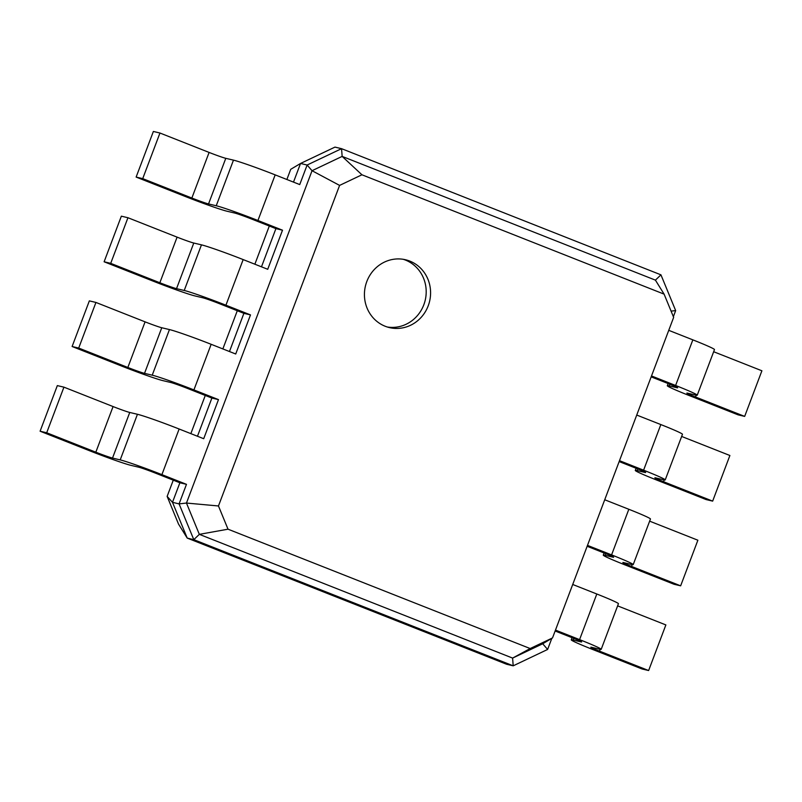 <?xml version="1.0" encoding="UTF-8"?>
<svg xmlns="http://www.w3.org/2000/svg" width="802" height="802" viewBox="0 0 802 802"><rect width="100%" height="100%" fill="white"/><g stroke="black" fill="none" stroke-linecap="round" stroke-linejoin="round"><path stroke-width="1.2" d="M651.164 376.86L669.018 383.907A13.945 0.612 20.7 0 1 677.66 387.797A13.945 0.612 20.7 0 1 676.908 387.727L669.209 385.902A34.867 1.534 -159.3 0 0 667.304 385.712A34.867 1.534 -159.3 0 0 688.928 395.436L738.071 414.845L744.667 416.398L695.524 396.99A13.945 0.612 20.7 0 1 686.873 393.1A13.945 0.612 20.7 0 1 687.635 393.18L695.334 395.005A34.867 1.534 -159.3 0 0 697.229 395.196A34.867 1.534 -159.3 0 0 675.605 385.471L651.505 375.948M744.667 416.398L761.9 370.785L713.66 351.727M697.229 395.196L714.472 349.582A34.867 1.534 -159.3 0 0 692.848 339.858L668.748 330.334M286.875 179.498L290.725 169.312L300.539 163.468L334.955 147.107L341.552 148.671L660.948 274.835L675.665 310.605L673.369 316.67M551.826 638.342L547.616 649.46L513.2 665.82L506.613 664.256L187.217 538.092L178.525 524.087L167.137 496.398L173.272 480.157M190.846 433.641L205.282 395.446M222.856 348.92L237.292 310.735M254.866 264.209L269.302 226.024M555.134 631.004L572.979 638.051A13.945 0.612 20.7 0 1 581.63 641.941A13.945 0.612 20.7 0 1 580.869 641.861L573.179 640.046A34.867 1.534 -159.3 0 0 571.275 639.846A34.867 1.534 -159.3 0 0 592.899 649.57L642.041 668.978L648.628 670.542L599.495 651.134A13.945 0.612 20.7 0 1 590.843 647.244A13.945 0.612 20.7 0 1 591.605 647.324L599.294 649.139A34.867 1.534 -159.3 0 0 601.199 649.329A34.867 1.534 -159.3 0 0 579.575 639.615L555.475 630.091M619.154 461.571L637.009 468.629A13.945 0.612 20.7 0 1 645.65 472.508A13.945 0.612 20.7 0 1 644.888 472.438L637.199 470.614A34.867 1.534 -159.3 0 0 635.294 470.423A34.867 1.534 -159.3 0 0 656.918 480.147L706.061 499.556L712.657 501.12L663.515 481.701A13.945 0.612 20.7 0 1 654.863 477.822A13.945 0.612 20.7 0 1 655.625 477.892L663.324 479.716A34.867 1.534 -159.3 0 0 665.219 479.907A34.867 1.534 -159.3 0 0 643.595 470.183L619.495 460.669M587.144 546.282L604.989 553.34A13.945 0.612 20.7 0 1 613.64 557.23A13.945 0.612 20.7 0 1 612.878 557.149L605.189 555.325A34.867 1.534 -159.3 0 0 603.284 555.134A34.867 1.534 -159.3 0 0 624.908 564.859L674.051 584.267L680.647 585.831L631.505 566.423A13.945 0.612 20.7 0 1 622.853 562.533A13.945 0.612 20.7 0 1 623.615 562.603L631.304 564.428A34.867 1.534 -159.3 0 0 633.209 564.618A34.867 1.534 -159.3 0 0 611.585 554.894L587.485 545.38M675.665 310.605L671.084 311.116M547.616 649.46L542.713 643.775L552.518 637.921L530.172 648.547L228.019 529.19L218.465 505.972L339.597 185.402L361.943 174.786L664.096 294.133L673.65 317.361L552.518 637.921M712.657 501.12L729.89 455.496L681.65 436.448M665.219 479.907L682.462 434.293A34.867 1.534 -159.3 0 0 660.838 424.569L636.738 415.055M167.137 496.398L172.49 502.323L179.879 482.774L186.475 484.338L179.087 503.887L186.465 503.054L312.038 170.716L342.153 156.4L655.414 280.139L664.096 294.133M542.713 643.775L512.598 658.091L513.2 665.82L193.803 539.656L187.217 538.092L172.49 502.323L179.087 503.887L193.803 539.656L199.337 534.353L186.465 503.054L218.465 505.972M293.492 182.114L300.539 163.468L307.126 165.032L341.552 148.671L342.153 156.4L361.943 174.786M261.482 266.825L275.908 228.63L251.347 218.926A13.945 0.612 -159.3 0 0 234.665 213.031L226.966 211.217A34.867 1.534 20.7 0 1 185.272 196.48L136.129 177.072L142.726 178.635L191.858 198.044A13.945 0.612 -159.3 0 0 208.54 203.939L216.239 205.753A34.867 1.534 20.7 0 1 257.933 220.49L282.505 230.194L275.908 228.63M229.472 351.537L243.898 313.341L219.337 303.637A13.945 0.612 -159.3 0 0 202.655 297.753L194.956 295.928A34.867 1.534 20.7 0 1 153.262 281.191L104.12 261.783L110.716 263.347L159.849 282.755A13.945 0.612 -159.3 0 0 176.53 288.65L184.229 290.474A34.867 1.534 20.7 0 1 225.923 305.201L250.495 314.905L243.898 313.341M197.462 436.248L211.888 398.063L218.485 399.617L203.708 438.714L179.137 429.01A34.867 1.534 20.7 0 0 137.443 414.283L129.744 412.459A13.945 0.612 -159.3 0 1 113.072 406.564L63.929 387.155L57.333 385.602L40.1 431.215L46.696 432.769L95.829 452.188A13.945 0.612 -159.3 0 0 112.511 458.072L120.2 459.897A34.867 1.534 20.7 0 1 161.904 474.634L186.475 484.338M648.628 670.542L665.871 624.928L617.62 605.871M601.199 649.329L618.432 603.716A34.867 1.534 -159.3 0 0 596.808 594.001L572.718 584.478M680.647 585.831L697.88 540.217L649.63 521.16M633.209 564.618L650.452 519.004A34.867 1.534 -159.3 0 0 628.828 509.28L604.728 499.766M660.948 274.835L655.414 280.139M385.201 326.264A34.867 32.982 103.3 0 0 389.481 327.607A34.867 32.982 103.3 0 0 429.601 301.281A34.867 32.982 103.3 0 0 405.541 259.758A34.867 32.982 103.3 0 0 366.033 283.798A34.867 32.982 103.3 0 0 385.201 326.264M228.019 529.19L199.337 534.353L512.598 658.091L530.172 648.547M136.129 177.072L153.372 131.458L159.959 133.022L209.101 152.43A13.945 0.612 -159.3 0 0 225.783 158.325L233.472 160.139A34.867 1.534 20.7 0 1 275.176 174.876L299.737 184.58L307.126 165.032L312.038 170.716L339.597 185.402M179.879 482.774L155.307 473.07A13.945 0.612 -159.3 0 0 138.636 467.175L130.937 465.35A34.867 1.534 20.7 0 1 89.243 450.624L40.1 431.215M104.12 261.783L121.353 216.169L127.949 217.733L177.092 237.141A13.945 0.612 -159.3 0 0 193.773 243.036L201.462 244.851A34.867 1.534 20.7 0 1 243.166 259.587L267.728 269.292L282.505 230.194M211.888 398.063L187.317 388.358A13.945 0.612 -159.3 0 0 170.646 382.464L162.946 380.639A34.867 1.534 20.7 0 1 121.252 365.912L72.11 346.504L78.706 348.058L127.839 367.466A13.945 0.612 -159.3 0 0 144.52 373.361L152.22 375.186A34.867 1.534 20.7 0 1 193.914 389.912L218.485 399.617M72.11 346.504L89.343 300.88L95.939 302.444L145.082 321.853A13.945 0.612 -159.3 0 0 161.763 327.747L169.453 329.572A34.867 1.534 20.7 0 1 211.157 344.299L235.718 354.003L250.495 314.905M387.296 327.005A34.867 32.982 103.3 0 0 425.21 300.239A34.867 32.982 103.3 0 0 403.316 259.317M46.696 432.769L63.929 387.155M142.726 178.635L159.959 133.022M78.706 348.058L95.939 302.444M110.716 263.347L127.949 217.733M669.84 384.238L669.209 385.902M692.848 339.858L675.605 385.471M696.206 395.185L695.524 396.99M660.838 424.569L643.595 470.183M596.808 594.001L579.575 639.615M628.828 509.28L611.585 554.894M664.196 479.907L663.515 481.701M637.831 468.949L637.199 470.614M600.177 649.329L599.495 651.134M573.811 638.382L573.179 640.046M632.187 564.618L631.505 566.423M605.821 553.661L605.189 555.325M161.904 474.634L179.137 429.01M193.914 389.912L211.157 344.299M257.933 220.49L275.176 174.876M225.923 305.201L243.166 259.587M120.2 459.897L137.443 414.283M112.511 458.072L129.744 412.459M95.829 452.188L113.072 406.564M216.239 205.753L233.472 160.139M208.54 203.939L225.783 158.325M191.858 198.044L209.101 152.43M152.22 375.186L169.453 329.572M144.52 373.361L161.763 327.747M127.839 367.466L145.082 321.853M184.229 290.474L201.462 244.851M176.53 288.65L193.773 243.036M159.849 282.755L177.092 237.141M667.304 385.712L668.116 383.557M635.294 470.423L636.106 468.268M571.275 639.846L572.087 637.7M603.284 555.134L604.096 552.989"/></g></svg>
